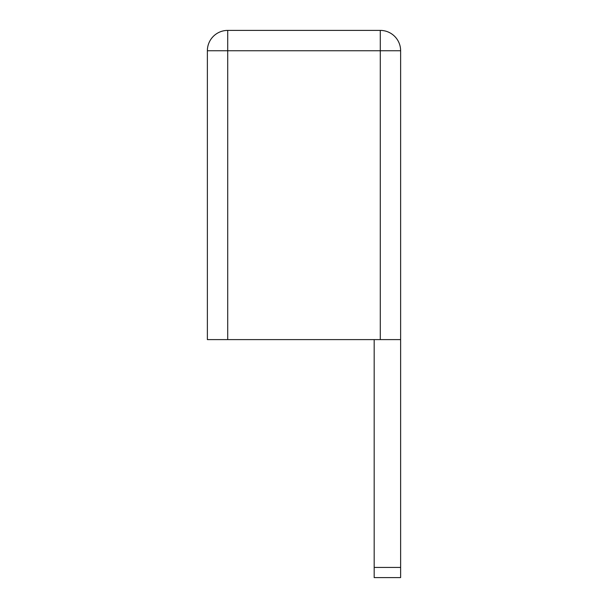 <?xml version="1.0" encoding="UTF-8"?>
<svg xmlns="http://www.w3.org/2000/svg" width="608" height="608" viewBox="0 0 608 608"><rect width="100%" height="100%" fill="white"/><g stroke="black" fill="none" stroke-linecap="round" stroke-linejoin="round"><path stroke-width="0.46" stroke-dasharray="3.04 2.28" d="M374.178 567.431L374.178 339.598L374.178 577.6L374.178 339.598L374.178 577.6L374.178 339.598L374.178 577.6L374.178 339.598L374.178 577.6L374.178 339.598L400.626 339.598L400.626 567.431L400.626 339.598L374.178 339.598L400.626 339.598L400.626 577.6L400.626 567.431L400.626 577.6L374.178 577.6L374.178 567.431L374.178 577.6L374.178 567.431L400.626 567.431L400.626 339.598L374.178 339.598L400.626 339.598L400.626 577.6L374.178 577.6L400.626 577.6L400.626 339.598L374.178 339.598L400.626 339.598L400.626 577.6L374.178 577.6L400.626 577.6L400.626 339.598L374.178 339.598L400.626 339.598L400.626 577.6L374.178 577.6L400.626 577.6L400.626 339.598L374.178 339.598L400.626 339.598L400.626 577.6L374.178 577.6L400.626 577.6L400.626 567.431L374.178 567.431L400.626 567.431M227.719 30.4A20.345 20.345 0 0 0 207.374 50.745A20.345 20.345 0 0 1 227.719 30.4L227.719 50.745L400.626 50.745A20.345 20.345 0 0 0 380.281 30.4L380.281 339.598L400.626 339.598L374.178 339.598M400.626 577.6L374.178 577.6L400.626 577.6M380.281 339.598L227.719 339.598L227.719 50.745L207.374 50.745M207.374 339.598L227.719 339.598M400.626 50.745A20.345 20.345 0 0 0 380.281 30.4"/><path stroke-width="0.91" d="M374.178 339.598L374.178 577.6L400.626 577.6L400.626 50.745L227.719 50.745L227.719 30.4L380.281 30.4A20.345 20.345 0 0 1 400.626 50.745L400.626 339.598L380.281 339.598L380.281 30.4A20.345 20.345 0 0 1 400.626 50.745M207.374 339.598L227.719 339.598L227.719 50.745L207.374 50.745L207.374 339.598L207.374 50.745A20.345 20.345 0 0 1 227.719 30.4L380.281 30.4M227.719 339.598L380.281 339.598M400.626 567.431L374.178 567.431M207.374 50.745A20.345 20.345 0 0 1 227.719 30.4"/></g></svg>
